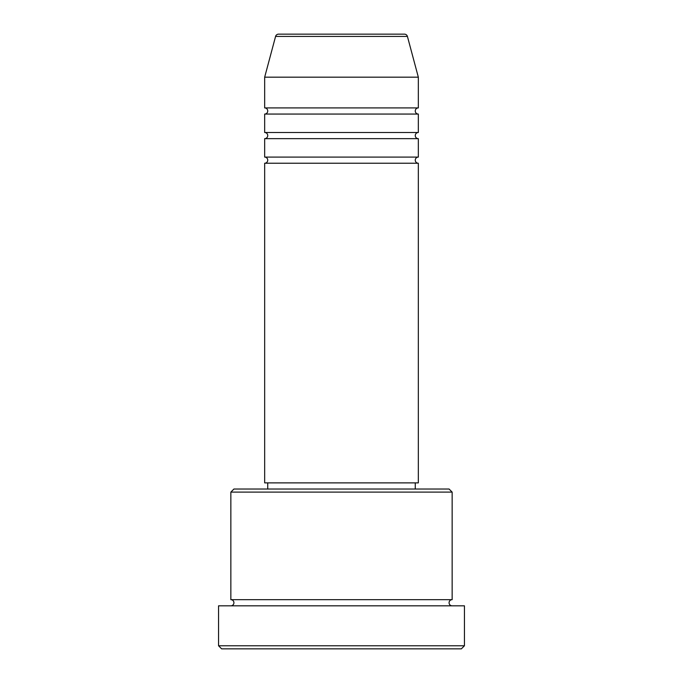 <?xml version="1.0" encoding="UTF-8"?>
<svg xmlns="http://www.w3.org/2000/svg" width="683" height="683" viewBox="0 0 683 683"><rect width="100%" height="100%" fill="white"/><g stroke="black" fill="none" stroke-linecap="round" stroke-linejoin="round"><path stroke-width="1.02" d="M404.447 34.15L278.553 34.15L404.447 34.15A3.074 3.074 0 0 1 407.418 36.43L418.337 77.179L264.663 77.179L264.663 107.914A3.074 3.074 0 0 1 267.736 110.987A3.074 3.074 0 0 1 264.663 114.061L264.663 132.502A3.074 3.074 0 0 1 267.736 135.576A3.074 3.074 0 0 1 264.663 138.649L264.663 157.09A3.074 3.074 0 0 1 267.736 160.163A3.074 3.074 0 0 1 264.663 163.237L264.663 482.881L418.337 482.881L418.337 163.237L264.663 163.237M278.553 34.15A3.074 3.074 0 0 0 275.582 36.43L264.663 77.179M418.337 77.179L418.337 107.914A3.074 3.074 0 0 0 415.264 110.987A3.074 3.074 0 0 0 418.337 114.061L418.337 132.502A3.074 3.074 0 0 0 415.264 135.576A3.074 3.074 0 0 0 418.337 138.649L418.337 157.09A3.074 3.074 0 0 0 415.264 160.163A3.074 3.074 0 0 0 418.337 163.237M230.854 492.101L233.928 489.028L449.072 489.028L452.146 492.101L230.854 492.101L230.854 599.674A3.074 3.074 0 0 1 233.928 602.748A3.074 3.074 0 0 1 230.854 605.821M461.366 648.85L221.634 648.85L218.56 645.776L464.44 645.776L461.366 648.85M452.146 492.101L452.146 599.674A3.074 3.074 0 0 0 449.072 602.748A3.074 3.074 0 0 0 452.146 605.821M418.337 138.649L264.663 138.649M418.337 157.09L264.663 157.09M267.736 482.881L267.736 489.028M415.264 482.881L415.264 489.028M452.146 599.674L230.854 599.674M464.44 645.776L464.44 605.821L218.56 605.821L218.56 645.776M418.337 107.914L264.663 107.914M418.337 114.061L264.663 114.061M418.337 132.502L264.663 132.502M407.418 36.43L275.582 36.43"/></g></svg>
